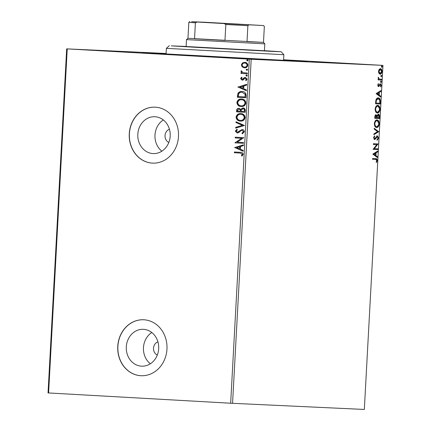 <?xml version="1.0" encoding="UTF-8"?>
<svg xmlns="http://www.w3.org/2000/svg" width="431" height="431" viewBox="0 0 431 431"><rect width="100%" height="100%" fill="white"/><g stroke="black" fill="none" stroke-linecap="round" stroke-linejoin="round"><path stroke-width="0.65" d="M283.571 60.065A82.639 0.345 -176.9 0 1 307.335 61.595A82.639 0.345 -176.9 0 1 185.551 55.297A82.639 0.345 -176.9 0 1 142.3 52.657A82.639 0.345 -176.9 0 1 166.086 53.703A79.837 0.334 -176.9 0 0 145.096 52.803A79.837 0.334 -176.9 0 0 186.887 55.362A79.837 0.334 -176.9 0 0 304.539 61.439A79.837 0.334 -176.9 0 0 283.571 60.081M127.533 52.054L100.698 50.664L127.533 52.054M339.402 62.996L312.567 61.611L339.402 62.996M238.251 58.298L211.416 56.914L238.251 58.298M141.497 366.156A18.431 16.216 -87.3 0 0 141.637 366.161A18.431 16.216 -87.3 0 0 158.689 348.582A18.431 16.216 -87.3 0 0 143.491 329.343A18.431 16.216 -87.3 0 0 143.351 329.332A18.431 16.216 -87.3 0 0 126.299 346.917A18.431 16.216 -87.3 0 0 141.497 366.156M153.01 153.565A18.431 16.216 -87.3 0 0 153.15 153.571A18.431 16.216 -87.3 0 0 170.202 135.991A18.431 16.216 -87.3 0 0 155.004 116.753A18.431 16.216 -87.3 0 0 154.864 116.742A18.431 16.216 -87.3 0 0 137.818 134.327A18.431 16.216 -87.3 0 0 153.01 153.565M152.358 163.123A28.015 24.642 -87.3 0 0 152.574 163.133A28.015 24.642 -87.3 0 0 178.482 136.417A28.015 24.642 -87.3 0 0 155.392 107.179A28.015 24.642 -87.3 0 0 155.176 107.168A28.015 24.642 -87.3 0 0 129.268 133.885A28.015 24.642 -87.3 0 0 152.358 163.123M155.241 107.168A28.015 24.642 -87.3 0 0 129.397 133.928A28.015 24.642 -87.3 0 0 152.493 163.128A28.015 24.642 -87.3 0 0 152.644 163.139M140.845 375.713A28.015 24.642 -87.3 0 0 141.061 375.724A28.015 24.642 -87.3 0 0 166.969 349.008A28.015 24.642 -87.3 0 0 143.879 319.77A28.015 24.642 -87.3 0 0 143.663 319.759A28.015 24.642 -87.3 0 0 117.755 346.476A28.015 24.642 -87.3 0 0 140.845 375.713M143.728 319.764A28.015 24.642 -87.3 0 0 117.884 346.519A28.015 24.642 -87.3 0 0 140.98 375.719A28.015 24.642 -87.3 0 0 141.126 375.73M378.951 73.405L378.499 71.347L379.172 69.343L380.422 68.669C381.387 68.691 381.92 69.639 382.022 71.508C381.721 73.362 381.085 74.256 380.12 74.191L378.951 73.405M381.5 80.042L378.1 79.886L378.138 79.132L378.639 79.153L378.299 77.251L379.237 79.067L381.543 79.288L381.5 80.042L378.1 79.88M378.348 78.754L380.401 79.234M377.755 85.101L378.316 83.668L378.585 84.126L378.176 85.074L378.596 85.823L380.374 83.765L381.273 85.397L380.724 86.927L380.433 86.48L380.848 85.462L380.352 84.519L378.569 86.577L377.755 85.101M380.325 101.743L380.201 104.016L375.546 103.801L375.918 99.997C376.532 98.43 377.308 97.729 378.262 97.885C379.609 97.837 380.298 99.119 380.325 101.743L379.84 101.716C379.808 99.092 379.118 97.81 377.766 97.859M379.415 118.579L374.754 118.358L374.83 116.973C374.948 115.486 375.374 114.754 376.107 114.775L377.05 115.74L378.321 114.247C379.091 114.296 379.49 115.082 379.522 116.618L379.415 118.579L374.754 118.353M378.704 131.757L373.871 134.677L373.919 133.858L377.578 131.644L374.173 129.095L374.221 128.276L378.704 131.757L373.892 134.343M377.777 148.824L377.734 149.579L373.079 149.363L376.818 144.627L373.343 144.466L373.381 143.717L378.041 143.932L374.313 148.663L377.777 148.824M375.724 158.673C376.586 158.409 377.098 159.034 377.26 160.537L376.624 162.363L376.285 161.964L376.786 160.526L375.638 159.422L372.54 159.281L372.583 158.527L375.821 158.678M230.666 403.227L249.301 59.166L382.965 65.388L364.33 409.45L230.666 403.227L48.035 392.921L66.67 48.859L166.097 53.476M251.198 59.268L232.562 403.33M372.82 154.131L377.653 151.087L377.61 151.906L376.064 152.843L375.913 155.591L377.351 156.668L377.308 157.487L372.82 154.131M378.483 137.968L377.346 140.123L377.147 139.499L378.003 138.001L377.287 136.6L375.315 139.138L374.582 139.493L373.591 137.694L374.48 135.84L374.733 136.438L374.065 137.726L374.604 138.739L377.335 135.846L378.483 137.968L378.003 137.942M376.619 127.506C375.282 127.501 374.528 126.224 374.35 123.675C374.776 121.095 375.66 119.861 377.001 119.974C378.337 119.99 379.086 121.278 379.248 123.842C378.817 126.38 377.939 127.603 376.619 127.506M377.405 112.949C376.074 112.938 375.315 111.661 375.137 109.113C375.563 106.538 376.452 105.304 377.793 105.412C379.124 105.428 379.873 106.716 380.04 109.28C379.609 111.823 378.73 113.046 377.405 112.949M376.096 93.635L380.929 90.585L380.885 91.404L379.339 92.342L379.188 95.095L380.627 96.167L380.584 96.986L376.096 93.635M381.042 82.413L380.692 81.766L381.112 81.157L381.467 81.804L381.042 82.413M381.354 76.637L381.004 75.991L381.424 75.382L381.78 76.028L381.354 76.637M381.866 67.225L381.51 66.579L381.936 65.97L382.286 66.616L381.866 67.225M283.587 59.774L382.965 65.388M242.265 66.972L241.333 64.882L242.481 62.915L244.76 62.306C246.543 62.387 247.572 63.373 247.847 65.253C247.372 67.091 246.246 67.953 244.458 67.834L242.265 66.972L241.333 64.882M247.275 73.782L240.983 73.426L241.026 72.672L241.953 72.726L240.983 71.357L241.231 70.797L243.046 72.672L247.319 73.028L247.275 73.782L240.983 73.426M240.59 78.641L241.565 77.235L242.082 77.709L241.365 78.636L242.174 79.412L244.377 77.645L245.363 77.451L247.098 79.142L246.16 80.645L245.6 80.177L246.316 79.185L245.358 78.205L244.743 78.35L243.143 79.977L242.163 80.166L240.59 78.641L241.829 77.251M246.101 95.483L245.977 97.756L237.368 97.271L237.885 93.473C238.941 91.943 240.347 91.28 242.109 91.496C244.598 91.523 245.929 92.854 246.101 95.483M245.191 112.313L236.576 111.828L236.651 110.444C236.797 108.957 237.551 108.246 238.909 108.31L240.692 109.334L242.976 107.912C244.399 107.998 245.169 108.817 245.293 110.358L245.191 112.313L236.576 111.828M244.474 125.496L235.692 128.147L235.741 127.328L242.4 125.313L235.994 122.566L236.043 121.747L244.474 125.496M243.553 142.564L243.51 143.318L234.9 142.833L241.586 138.303L235.164 137.936L235.202 137.182L243.817 137.672L237.142 142.203L243.553 142.564M240.089 153.07L234.362 152.746L234.405 151.998L240.218 152.326C241.796 152.111 242.772 152.763 243.138 154.282L242.044 156.076L241.403 155.656L242.254 154.244L240.358 153.086L234.362 152.746M249.301 59.166L67.236 48.897L48.601 392.959M234.642 147.601L243.429 144.827L243.386 145.646L240.568 146.497L240.423 149.245L243.127 150.408L243.084 151.227L234.647 147.477M244.361 131.719L242.357 133.809L241.953 133.174L243.472 131.724L242.087 130.27L241.231 130.469L238.558 132.705L237.222 133.017L235.31 131.153L236.867 129.348L237.368 129.963L236.193 131.213L237.228 132.263L242.141 129.516C243.434 129.602 244.172 130.334 244.361 131.719M240.433 121.111C237.971 121.03 236.517 119.705 236.069 117.135C236.738 114.576 238.316 113.391 240.8 113.579C243.262 113.671 244.7 115.007 245.126 117.588C244.447 120.109 242.879 121.283 240.433 121.111M241.22 106.554C238.763 106.468 237.309 105.142 236.856 102.578C237.529 100.014 239.103 98.828 241.586 99.017C244.048 99.108 245.492 100.445 245.912 103.031C245.234 105.552 243.671 106.726 241.22 106.554M237.917 87.105L246.704 84.325L246.661 85.144L243.844 85.995L243.698 88.743L246.403 89.907L246.36 90.725L237.923 86.976M246.537 76.131L245.853 75.463L246.607 74.875L247.292 75.544L246.537 76.131M246.85 70.361L246.171 69.693L246.92 69.105L247.604 69.774L246.85 70.361M247.362 60.943L246.677 60.275L247.432 59.688L248.116 60.356L247.362 60.943M66.67 48.859L67.236 48.897M163.317 119.942A18.431 16.216 -87.3 0 0 161.867 151.168M169.437 129.262A7.004 6.158 -87.3 0 0 165.025 135.668A7.004 6.158 -87.3 0 0 168.823 142.456M151.804 332.533A18.431 16.216 -87.3 0 0 150.354 363.759M157.924 341.853A7.004 6.158 -87.3 0 0 153.511 348.259A7.004 6.158 -87.3 0 0 157.31 355.047M234.626 152.763L234.669 152.008M242.147 155.984L241.403 155.656M241.667 155.672L242.103 154.729M242.367 154.74L242.254 154.244M242.518 154.255L240.358 153.086M234.911 147.488L243.423 144.918M243.089 151.125L234.906 147.617M239.555 148.873L239.932 146.777L236.721 147.661L239.555 148.873L239.668 146.766M243.51 143.318L234.9 142.833M235.175 142.688L241.586 138.303M241.85 138.313L235.164 137.936M235.428 137.952L235.471 137.198M242.567 133.729L241.953 133.174M242.222 133.184L243.472 131.724M243.741 131.735L242.087 130.27M237.373 133.017L235.31 131.153M235.574 131.169L237.136 129.359M238.365 131.87L237.228 132.263M238.634 131.881L239.275 130.992M239.539 131.002L242.405 129.532M235.967 128.066L235.741 127.328M236.005 127.339L242.4 125.313M242.664 125.329L235.994 122.566M236.263 122.576L236.301 121.86M240.697 121.127C238.241 121.041 236.786 119.716 236.333 117.151L236.069 117.135M236.333 117.151C237.007 114.587 238.58 113.401 241.064 113.59M240.471 120.357L240.735 120.373C242.691 120.518 243.951 119.586 244.506 117.577C244.172 115.486 243.014 114.409 241.021 114.344L240.757 114.334C238.79 114.183 237.519 115.125 236.953 117.151C237.319 119.225 238.494 120.292 240.471 120.357C242.427 120.508 243.682 119.576 244.242 117.566C243.908 115.476 242.745 114.398 240.757 114.334M236.845 111.844L236.921 110.46C237.066 108.973 237.815 108.262 239.173 108.321M243.24 107.922L240.692 109.334M244.345 111.51L244.657 110.665C244.738 109.469 244.253 108.806 243.203 108.677L241.333 109.76L241.144 111.333L244.345 111.51L244.393 110.654C244.474 109.458 243.989 108.795 242.933 108.666M240.261 111.284L240.546 110.912C240.617 109.786 240.148 109.172 239.151 109.075L237.546 110.347L237.503 111.128L240.261 111.284L240.282 110.896C240.347 109.77 239.884 109.162 238.882 109.065M241.484 106.565C239.027 106.479 237.573 105.153 237.125 102.589L236.856 102.578M237.125 102.589C237.793 100.03 239.372 98.839 241.85 99.033M241.258 105.8L241.522 105.81C243.483 105.956 244.738 105.024 245.293 103.014C244.964 100.924 243.801 99.847 241.813 99.782L241.543 99.771C239.577 99.626 238.311 100.563 237.74 102.594C238.106 104.663 239.28 105.735 241.258 105.8C243.213 105.945 244.474 105.013 245.029 103.004C244.695 100.913 243.537 99.836 241.543 99.771M245.977 97.751L237.368 97.271M237.632 97.282L237.885 93.473M238.149 93.489C239.205 91.954 240.611 91.291 242.373 91.507M245.137 96.953L245.336 94.13L242.066 92.245C240.622 92.067 239.491 92.627 238.677 93.92L238.289 96.566L245.137 96.953L245.067 94.114L242.066 92.245M245.336 94.13L245.067 94.114M238.192 86.992L246.699 84.422M246.365 90.629L238.181 87.116M242.831 88.371L243.213 86.281L239.997 87.159L242.831 88.371L242.944 86.265M242.755 79.261L242.174 79.412M243.019 79.277L244.377 77.645M244.646 77.655L245.632 77.461M246.3 80.549L245.6 80.177M245.864 80.193L246.316 79.185M246.586 79.196L245.358 78.205M242.427 80.177L240.854 78.652M246.807 76.147L245.853 75.463M246.123 75.479L246.871 74.892M241.247 73.437L241.29 72.688M240.983 71.357L241.953 72.726M241.252 71.368L241.495 70.808M247.119 70.372L246.171 69.693M246.435 69.703L247.184 69.116M241.602 64.898L242.481 62.915M242.75 62.926L245.023 62.323M244.727 67.845L242.534 66.988M244.506 67.08L244.77 67.091C246.101 67.204 246.958 66.579 247.34 65.221C247.108 63.831 246.322 63.115 244.991 63.077L244.722 63.061C243.391 62.953 242.518 63.578 242.109 64.93C242.367 66.32 243.165 67.037 244.506 67.08C245.837 67.188 246.694 66.568 247.076 65.21C246.839 63.82 246.058 63.104 244.722 63.061M247.626 60.96L246.677 60.275M246.947 60.292L247.696 59.704M375.638 159.422L372.54 159.276M375.234 158.646C376.096 158.382 376.608 159.007 376.769 160.51L377.26 160.537M376.769 160.51L376.134 162.336M377.141 151.394L377.12 151.879L377.61 151.906M377.12 151.879L375.568 152.816L376.064 152.843M375.568 152.816L373.946 154.126L375.455 155.246L375.568 153.14L373.456 154.099L375.455 155.246M375.439 155.246L375.913 155.591M375.423 155.564L377.351 156.668M376.861 156.642L376.834 157.132M373.456 154.099L373.946 154.126M377.287 148.803L377.244 149.552L377.734 149.579M377.244 149.552L373.079 149.358M373.343 144.46L376.818 144.627M377.551 143.911L378.03 144.099M377.54 144.073L373.817 148.636L374.313 148.663M376.845 135.819L377.992 137.942L376.856 140.097M376.818 136.826L377.287 136.6M376.328 136.794L374.819 139.111L375.315 139.138M374.819 139.111L374.092 139.466M374.151 136.201L374.733 136.438M374.243 136.411L373.575 137.699L374.113 138.712L374.604 138.739M373.591 137.699L374.065 137.726M374.2 128.605L378.709 131.633M376.775 119.98L378.757 123.153M378.774 123.816L379.248 123.842M378.644 124.721L376.355 127.474M374.345 124.273L376.166 126.725L376.656 126.752C377.712 126.838 378.418 125.868 378.768 123.848C378.639 121.768 378.035 120.728 376.958 120.728C375.897 120.642 375.185 121.617 374.83 123.665C374.975 125.717 375.584 126.752 376.656 126.752M376.958 120.728L376.468 120.702L374.431 122.91M374.35 123.638L374.83 123.665M375.616 114.748L377.05 115.74M377.831 114.22C378.601 114.263 379 115.055 379.027 116.591L379.522 116.618M378.962 117.803L378.924 118.547M377.001 115.734L376.775 117.313M376.893 116.117L377.389 116.144L377.244 117.722L378.978 117.803L378.283 115.002L377.141 115.416M374.841 116.823L375.315 116.849L375.277 117.631L376.769 117.701L376.074 115.53L374.922 116.149M374.798 117.604L375.277 117.631M376.074 115.53L375.315 116.849M376.769 117.695L377.244 117.722M378.283 115.002L377.389 116.144M377.561 105.417L379.549 108.596M379.56 109.253L380.04 109.28M379.431 110.158L377.141 112.917M375.137 109.711L376.953 112.168L377.443 112.195C378.504 112.281 379.205 111.311 379.56 109.285C379.431 107.206 378.827 106.171 377.75 106.166C376.683 106.08 375.972 107.06 375.616 109.102C375.762 111.16 376.371 112.189 377.443 112.195M377.75 106.166L377.254 106.139L375.223 108.353M375.142 109.075L375.616 109.102M375.584 103.041L379.765 103.241L379.711 103.99L380.201 104.016M379.711 103.99L375.546 103.796M379.765 103.241L379.803 100.412L378.219 98.64L377.723 98.613L375.848 100.385L375.74 100.94M375.848 100.385L376.338 100.412L376.064 103.068M378.219 98.64L376.338 100.412M380.422 90.893L380.395 91.377L380.885 91.404M380.395 91.377L378.849 92.315L379.339 92.342M378.849 92.315L378.827 92.643M378.714 94.75L379.188 95.095M378.698 95.062L380.627 96.167M380.137 96.14L380.11 96.636M378.844 92.643L376.732 93.597L378.73 94.75L378.844 92.643L377.222 93.624L378.73 94.75M376.732 93.597L377.222 93.624M378.068 84.056L378.585 84.126M377.761 85.047L378.176 85.074M377.685 85.047L378.1 85.796L378.596 85.823M379.883 83.738L380.778 85.37M380.853 85.376L381.273 85.397M380.605 86.238L380.476 86.545M380.018 84.681L380.352 84.519M379.522 84.654L379.129 85.44L379.625 85.467M379.129 85.44L378.617 86.329L379.108 86.356M378.617 86.329L378.079 86.55M380.621 81.13L380.972 81.777L381.467 81.804M380.972 81.777L380.551 82.386M378.181 77.602L378.639 77.628M378.149 77.936L378.563 77.963M378.747 79.035L379.237 79.067M381.052 79.266L381.009 80.015M380.934 75.355L381.29 76.001L381.78 76.028M381.29 76.001L380.864 76.61M380.18 68.68L381.467 70.404M378.563 72.381L380.164 73.437L381.607 71.492L382.022 71.508M381.343 72.575L379.862 74.154M381.607 71.492L380.384 69.423L378.677 70.312M380.384 69.423L378.919 71.368L380.164 73.437M378.499 71.341L378.919 71.368M381.44 65.943L381.796 66.589L382.286 66.616M381.796 66.589L381.376 67.198M186.117 46.446L171.285 45.869L198.653 47.496L273.997 51.483L281.217 51.758L264.44 50.686M283.862 54.71L166.377 48.347L166.075 53.94L283.56 60.302L283.862 54.71L281.217 51.758M186.117 46.516L264.44 50.756M239.345 24.147L199.919 22.11L239.345 24.147M186.488 39.614L187.964 38.294L263.486 42.383L264.812 43.86L186.488 39.614L186.106 46.704M197.134 22.051L195.399 22.795L194.537 38.736L207.758 39.507L224.971 40.455L225.833 24.513L224.195 23.576L263.556 25.553L204.429 22.229L191.59 21.706L224.195 23.576M248.838 24.879L247.884 25.677L247.017 41.624L263.481 42.389L264.343 26.442L263.476 25.558M263.486 42.383L264.343 26.442M195.399 22.795L188.826 22.347L187.964 38.294M247.884 25.677L225.833 24.513M236.921 110.46L236.651 110.444M375.514 138.006L376.004 138.039M376.791 117.313L377.265 117.34M375.611 102.546L376.091 102.573M169.324 45.702L166.377 48.347M264.812 43.86L264.429 50.95M263.556 25.553L264.354 26.442M189.71 21.555L188.826 22.347"/></g></svg>
